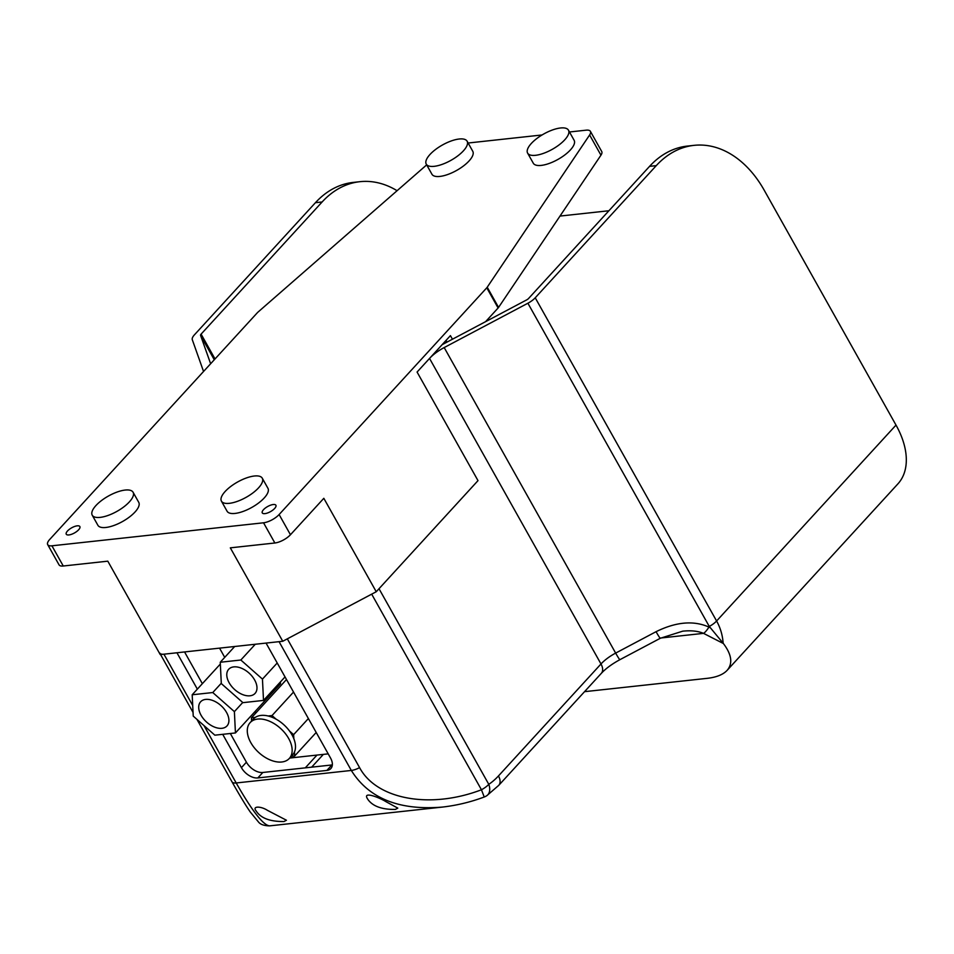 <?xml version="1.0" encoding="UTF-8"?>
<svg xmlns="http://www.w3.org/2000/svg" width="954" height="954" viewBox="0 0 954 954"><rect width="100%" height="100%" fill="white"/><g stroke="black" fill="none" stroke-linecap="round" stroke-linejoin="round"><path stroke-width="1.43" d="M569.478 131.986L586.173 130.173A12.497 4.675 150.7 0 1 590.395 131.342A12.497 4.675 150.7 0 1 589.62 134.979L487.22 287.226A4.687 1.753 150.7 0 1 486.778 287.798L279.117 514.54A12.497 4.675 150.7 0 1 263.542 522.792L51.921 545.807A12.497 4.675 150.7 0 1 47.7 544.639A12.497 4.675 150.7 0 1 49.68 539.487L257.341 312.745A4.687 1.753 150.7 0 1 257.938 312.161L426.676 164.875M468.128 143.017L542.063 134.967M262.278 478.204L267.943 488.305A23.421 8.777 150.7 0 1 258.737 502.889A23.421 8.777 150.7 0 1 235.006 513.431A23.421 8.777 150.7 0 1 227.088 511.237L221.423 501.136A23.421 8.777 150.7 0 1 237.558 482.02A23.421 8.777 150.7 0 1 262.278 478.204A23.421 8.777 150.7 0 1 253.072 492.789A23.421 8.777 150.7 0 1 229.342 503.33A23.421 8.777 150.7 0 1 221.423 501.136M568.465 130.185L574.129 140.286A23.421 8.777 150.7 0 1 564.923 154.858A23.421 8.777 150.7 0 1 541.192 165.412A23.421 8.777 150.7 0 1 533.286 163.206L527.61 153.105A23.421 8.777 150.7 0 1 543.744 133.989A23.421 8.777 150.7 0 1 568.465 130.185A23.421 8.777 150.7 0 1 559.259 144.758A23.421 8.777 150.7 0 1 535.528 155.311A23.421 8.777 150.7 0 1 527.61 153.105M467.114 141.204L472.779 151.304A23.421 8.777 150.7 0 1 463.572 165.889A23.421 8.777 150.7 0 1 439.842 176.43A23.421 8.777 150.7 0 1 431.923 174.224L426.259 164.124A23.421 8.777 150.7 0 1 442.394 145.02A23.421 8.777 150.7 0 1 467.114 141.204A23.421 8.777 150.7 0 1 457.908 155.788A23.421 8.777 150.7 0 1 434.177 166.33A23.421 8.777 150.7 0 1 426.259 164.124M133.083 492.252L138.747 502.353A23.421 8.777 150.7 0 1 129.541 516.937A23.421 8.777 150.7 0 1 105.811 527.479A23.421 8.777 150.7 0 1 97.892 525.284L92.228 515.184A23.421 8.777 150.7 0 1 108.362 496.068A23.421 8.777 150.7 0 1 133.083 492.252A23.421 8.777 150.7 0 1 123.877 506.836A23.421 8.777 150.7 0 1 100.146 517.378A23.421 8.777 150.7 0 1 92.228 515.184M77.238 525.833A7.811 2.922 150.7 0 1 79.874 526.572A7.811 2.922 150.7 0 1 74.495 532.94A7.811 2.922 150.7 0 1 66.255 534.204A7.811 2.922 150.7 0 1 69.32 529.351A7.811 2.922 150.7 0 1 77.238 525.833M273.261 504.523A7.811 2.922 150.7 0 1 275.897 505.25A7.811 2.922 150.7 0 1 270.519 511.618A7.811 2.922 150.7 0 1 262.278 512.894A7.811 2.922 150.7 0 1 265.343 508.029A7.811 2.922 150.7 0 1 273.261 504.523M485.61 321.641L498.107 307.999A4.687 1.753 -29.3 0 0 498.56 307.426L600.948 155.18A12.497 4.675 -29.3 0 0 601.736 151.543L590.395 131.342M47.7 544.639L59.041 564.84A12.497 4.675 -29.3 0 0 63.262 566.008L107.802 561.167L160.236 654.587L282.754 641.267L230.319 547.846L274.871 542.993A12.497 4.675 -29.3 0 0 290.457 534.741L323.823 498.31L376.246 591.742L478.002 480.625L417.077 372.048L450.431 335.617L452.446 339.219M376.246 591.742L282.754 641.267M559.998 216.069L608.914 210.751M219.551 648.136L224.727 657.378M255.088 711.481L255.899 712.924M289.67 758.048L328.212 753.863M280.381 681.991L280.476 683.768L235.435 732.946L214.853 735.176L193.233 716.096L192.183 694.774L212.766 692.544L234.386 711.624L235.435 732.946M221.912 728.307A17.876 10.935 42.5 0 1 203.429 718.732A17.876 10.935 42.5 0 1 200.626 701.786A17.876 10.935 42.5 0 1 221.197 705.793A17.876 10.935 42.5 0 1 226.992 725.934A17.876 10.935 42.5 0 1 221.912 728.307M249.996 695.788A17.876 10.935 42.5 0 1 231.5 686.212A17.876 10.935 42.5 0 1 228.71 669.267A17.876 10.935 42.5 0 1 249.268 673.274A17.876 10.935 42.5 0 1 255.064 693.403A17.876 10.935 42.5 0 1 249.996 695.788M446.985 342.104L446.043 340.423M251.594 721.021L251.427 717.813L255.326 717.384A26.545 16.242 42.5 0 1 268.122 715.989L272.009 715.572L276.1 719.173A26.545 16.242 42.5 0 1 289.539 731.05L293.629 734.652L293.832 738.682A26.545 16.242 42.5 0 1 294.488 751.943L294.679 755.973L291.232 756.343M286.498 679.522L251.427 717.813M316.203 732.469L294.679 755.973M308.392 718.541L293.629 734.652M293.534 692.067L272.009 715.572M220.255 662.255L240.837 660.013L262.457 679.105L263.507 700.415L242.924 702.657L221.304 683.577L220.255 662.255L234.696 646.49M285.031 676.923L263.507 700.415M277.209 662.994L262.457 679.105M255.267 644.26L240.837 660.013M221.292 683.231L212.766 692.544M220.35 664.032L192.183 694.774M242.745 702.502L234.386 711.624M250.139 722.607A26.545 16.242 42.5 0 1 251.987 721.033A26.545 16.242 42.5 0 1 282.11 729.917A26.545 16.242 42.5 0 1 289.3 758.466A26.545 16.242 42.5 0 1 281.764 761.996A26.545 16.242 42.5 0 1 254.301 747.769A26.545 16.242 42.5 0 1 250.139 722.607L253.478 718.958A26.545 16.242 42.5 0 1 255.326 717.384M294.488 751.943A26.545 16.242 42.5 0 1 292.628 754.817L289.3 758.466M289.539 731.05A26.545 16.242 42.5 0 1 293.832 738.682M268.122 715.989A26.545 16.242 42.5 0 1 276.1 719.173M267.382 810.304L286.438 820.237L284.03 821.525C270.101 821.692 260.812 818.186 256.173 810.995C251.868 805.975 260.716 805.987 267.382 810.304M367.85 799.38L367.552 798.88C362.21 790.818 379.263 797.496 385.774 801.563L397.806 808.121L395.409 809.409C381.91 809.624 372.728 806.285 367.85 799.38M184.551 651.952L202.355 683.672M230.319 733.495L246.418 762.198A14.048 8.598 -137.5 0 0 262.827 772.478L331.873 764.965A14.048 8.598 -137.5 0 0 332.35 764.893M359.586 767.624L287.321 638.846L371.678 594.151L481.448 789.769C430.326 809.326 376.591 799.571 359.586 767.624A12.497 4.675 150.7 0 1 351.322 770.45L279.057 641.672L266.047 643.079L330.513 757.977A14.048 8.598 42.5 0 1 330.859 768.554A14.048 8.598 42.5 0 1 326.876 770.427L257.818 777.939A14.048 8.598 42.5 0 1 241.422 767.66L222.711 734.33M197.347 689.134L176.943 652.774L163.933 654.194A12.497 4.675 150.7 0 1 159.712 653.013M656.257 165.638A109.305 76.129 -96.2 0 1 694.035 145.354L687.345 146.081A109.305 76.129 83.8 0 0 649.567 166.354L656.257 165.638L535.23 297.791A12.497 4.675 150.7 0 1 527.896 303.229L444.194 347.566A24.983 9.361 -29.3 0 0 429.538 358.43L417.077 372.048L478.002 480.625L379.012 588.725L488.782 784.331A12.497 4.675 150.7 0 1 481.448 789.769L484.227 797.007A12.497 12.497 0 0 0 486.826 795.672L486.826 795.672A12.497 8.419 -123.9 0 0 488.782 784.331A84.322 58.731 -96.2 0 0 498.453 775.948A12.497 7.644 42.5 0 1 498.751 785.345L601.306 673.369C605.754 668.563 611.955 663.996 619.921 659.667L660.335 638.262L682.742 631.166C691.042 630.308 697.97 631.035 703.539 633.361A12.497 3.566 -62.9 0 0 708.929 627.076C693.713 620.291 676.088 621.829 656.066 631.691A12.497 0.751 62.1 0 0 660.335 638.262M210.631 363.748L200.567 335.343A3.124 1.169 150.7 0 1 201.091 334.127L322.118 201.974A109.305 76.129 -96.2 0 1 359.897 181.689A109.305 76.129 -96.2 0 1 397.079 190.705M203.548 371.476L192.303 339.719A12.497 4.675 150.7 0 1 194.413 334.854L315.44 202.689L322.118 201.974M649.567 166.354L528.54 298.519A3.124 1.169 150.7 0 1 526.715 299.878L443.014 344.215A34.356 12.867 -29.3 0 0 442.131 344.68M694.035 145.354A109.305 76.129 -96.2 0 1 764.237 190.263L896.009 425.09L716.597 620.994A12.497 4.675 150.7 0 1 709.275 626.432L723.144 643.211C722.595 635.233 720.413 627.827 716.597 620.994L535.23 297.791M660.824 637.999L703.539 633.361L723.394 643.533C731.73 654.599 732.97 663.531 727.127 670.352L897.905 483.869A78.073 47.772 -137.5 0 0 896.009 425.09M204.001 725.6L236.198 782.972A12.497 4.675 150.7 0 1 231.977 781.791C242.543 800.525 247.778 808.408 250.318 812.069L258.57 822.098C260.442 824.483 264.127 825.747 269.624 825.866L269.624 825.866C263.352 825.389 252.202 811.079 236.198 782.972L351.322 770.45C368.781 798.415 399.094 810.626 442.251 807.096L442.262 807.096C456.632 805.462 470.62 802.099 484.227 797.007M727.127 670.352C723.12 674.621 716.478 677.292 707.176 678.342L584.54 691.674M359.897 181.689L353.218 182.417A109.305 76.129 83.8 0 0 315.44 202.689M589.62 134.979L600.948 155.18M487.22 287.226L498.56 307.426M486.778 287.798L498.107 307.999M279.117 514.54L290.457 534.741M263.542 522.792L274.871 542.993M51.921 545.807L63.262 566.008M326.876 770.427L331.873 764.965M257.818 777.939L262.827 772.478M241.422 767.66L246.418 762.198M192.708 705.483L163.933 654.194M429.538 358.43L600.996 663.972L498.453 775.948M231.977 781.791L196.941 719.376M305.292 767.851L316.99 755.079M201.091 334.127L215.02 358.942M214.28 359.765L200.567 335.343M323.358 754.387L311.66 767.159M709.883 627.565L708.929 627.076M656.066 631.691L615.652 653.096A12.497 0.751 62.1 0 0 619.921 659.667M444.194 347.566L615.652 653.096A24.983 9.361 -29.3 0 0 600.996 663.972A12.497 7.644 42.5 0 1 601.306 673.369M527.896 303.229L709.275 626.432M160.57 654.551L193.054 712.435M498.751 785.345L486.826 795.672M269.624 825.866L442.251 807.096"/></g></svg>

